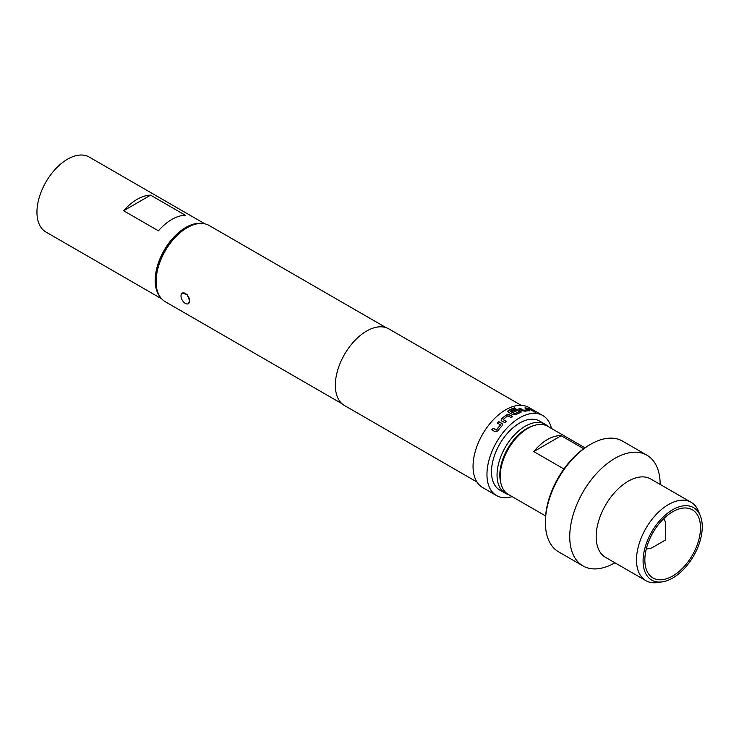 <?xml version="1.0" encoding="UTF-8"?>
<svg xmlns="http://www.w3.org/2000/svg" width="739" height="739" viewBox="0 0 739 739"><rect width="100%" height="100%" fill="white"/><g stroke="black" fill="none" stroke-linecap="round" stroke-linejoin="round"><path stroke-width="1.11" d="M535.692 412.501L535.378 412.297C533.715 411.512 533.216 411.42 533.872 412.02M533.946 411.845L535.461 412.113C533.789 411.327 533.29 411.244 533.946 411.845L533.53 411.466M515.693 408.75L514.418 408.011A46.03 26.576 120 0 0 508.358 410.708L507.795 411.42M520.764 412.602L520.736 411.355L518.686 410.173L515.998 409.849A46.03 26.576 120 0 0 512.007 411.623M521.337 411.946L520.792 412.436L520.764 411.18L518.723 409.997L516.016 409.674A46.234 26.687 120 0 0 511.859 411.54L513.319 412.38A46.234 26.687 120 0 1 517.448 410.533L519.268 411.771A46.03 26.576 120 0 0 514.593 413.914L510.169 411.198A46.234 26.687 120 0 1 515.905 408.676L514.446 407.836A46.234 26.687 120 0 0 508.358 410.551L507.795 411.337M663.677 518.686A17.708 10.226 -60 0 1 665.719 525.42L665.719 539.867L653.202 547.1A17.708 10.226 -60 0 1 646.348 548.698M644.851 559.95A39.343 22.715 120 0 0 652.999 577.963A39.343 22.715 120 0 0 683.316 567.423A39.343 22.715 120 0 0 700.498 527.822A39.343 22.715 120 0 0 692.351 509.808A39.343 22.715 120 0 0 662.024 520.358A39.343 22.715 120 0 0 644.851 559.95M182.256 293.124L187.216 294.621L189.618 300.902A6.097 3.519 60 0 1 188.362 303.692A6.097 3.519 60 0 1 185.304 303.387A6.097 3.519 60 0 1 181 295.923A6.097 3.519 60 0 1 182.256 293.124A6.097 3.519 60 0 1 186.958 294.759A6.097 3.519 60 0 1 189.618 300.902L188.362 303.692M521.207 405.323L388.769 328.864A44.266 25.56 120 0 0 366.636 331.054A44.266 25.56 120 0 0 337.723 370.063A44.266 25.56 120 0 0 344.503 405.535L476.941 481.994M501.55 418.828L501.605 420.824L505.014 422.791A46.234 26.687 120 0 1 506.418 421.498L503.204 419.503A46.234 26.687 120 0 1 507.832 415.789L511.24 417.627A46.234 26.687 120 0 1 512.69 416.63L509.282 414.662L506.566 414.801A46.234 26.687 120 0 0 501.55 418.828L501.652 420.953M501.079 420.205L501.605 420.824M500.543 424.842L500.552 424.99A46.234 26.687 120 0 0 496.377 429.941L492.978 428.13A46.234 26.687 120 0 0 491.758 429.765L495.167 431.733L497.67 430.994A46.234 26.687 120 0 1 502.187 425.646L502.095 423.539L498.686 421.572A46.234 26.687 120 0 0 497.329 422.985L500.552 424.99M502.603 424.094L498.686 421.572M551.47 428.472A46.234 26.687 120 0 0 542.768 415.503L528.856 407.475A46.234 26.687 120 0 0 505.744 409.766A46.234 26.687 120 0 0 475.546 450.504A46.234 26.687 120 0 0 482.632 487.546L496.543 495.583A46.234 26.687 120 0 0 512.118 496.626M542.768 415.503A46.234 26.687 120 0 0 519.656 417.794A46.234 26.687 120 0 0 489.449 458.531A46.234 26.687 120 0 0 496.543 495.583M507.878 410.995L508.358 412.122L512.986 414.791L515.711 414.791A46.234 26.687 120 0 1 520.792 412.436M156.095 281.541L156.095 279.933A42.003 24.248 -60 0 1 185.794 228.499L187.189 227.695A43.971 25.385 120 0 0 156.095 281.541A43.971 25.385 120 0 0 165.203 301.669L342.102 403.799M159.966 296.662A43.278 24.987 -60 0 1 155.19 280.46A43.278 24.987 -60 0 1 171.06 240.323A43.278 24.987 -60 0 1 202.218 223.492M161.675 298.842L45.91 232.009A43.278 24.987 -60 0 1 36.95 212.195A43.278 24.987 -60 0 1 55.841 168.64A43.278 24.987 -60 0 1 89.197 157.047L204.952 223.871M508.663 494.631A39.841 23.001 -60 0 1 505.3 493.255L499.74 490.04A39.841 23.001 -60 0 1 493.634 458.125A39.841 23.001 -60 0 1 519.656 423.013A39.841 23.001 -60 0 1 539.572 421.045L545.142 424.251A39.841 23.001 -60 0 1 548.015 426.486M505.3 493.255A39.841 23.001 -60 0 1 499.194 461.33A39.841 23.001 -60 0 1 525.217 426.227A39.841 23.001 -60 0 1 545.142 424.251M533.419 425.719A37.874 21.865 120 0 0 526.611 428.638A37.874 21.865 120 0 0 500.709 482.373M545.391 522.602L545.391 520.995A61.965 35.777 -60 0 1 589.205 445.1L590.6 444.296A63.933 36.913 120 0 0 545.391 522.602A63.933 36.913 120 0 0 558.629 551.876L582.979 565.926A63.933 36.913 120 0 0 614.903 562.785M500.183 476.424L500.183 474.817A37.375 21.579 -60 0 1 526.611 429.036L527.997 428.232A39.343 22.715 120 0 0 500.183 476.424A39.343 22.715 120 0 0 508.33 494.437L545.594 515.951M672.675 509.725A41.837 24.156 120 0 0 643.577 554.49A41.837 24.156 120 0 0 662.116 581.898A41.837 24.156 120 0 0 672.675 578.046A41.837 24.156 120 0 0 700.313 515.739A41.837 24.156 120 0 0 672.675 509.725M662.116 581.898L657.082 582.581A45.245 26.124 -60 0 1 645.877 580.66A45.245 26.124 -60 0 1 638.939 544.403A45.245 26.124 -60 0 1 668.499 504.534A45.245 26.124 -60 0 1 691.122 502.289A45.245 26.124 -60 0 1 698.392 511.037L700.313 515.739M563.912 468.988L533.761 451.575A39.343 22.715 -60 0 1 547.479 439.483A39.343 22.715 -60 0 1 561.197 435.733L583.662 448.712M660.158 484.414A63.933 36.913 120 0 0 646.911 455.187A63.933 36.913 120 0 0 614.94 458.356A63.933 36.913 120 0 0 573.178 514.695A63.933 36.913 120 0 0 582.979 565.926M691.122 502.289L650.782 479.001A45.245 26.124 120 0 0 628.159 481.246A45.245 26.124 120 0 0 598.599 521.115A45.245 26.124 120 0 0 605.537 557.372L645.877 580.66M386.072 327.645L209.174 225.515A43.971 25.385 120 0 0 187.189 227.695L185.794 228.499M646.911 455.187L622.571 441.128A63.933 36.913 120 0 0 590.6 444.296L589.205 445.1M584.946 447.806L547.673 426.283A39.343 22.715 120 0 0 527.997 428.232L526.611 429.036M561.197 435.733L533.761 451.575M158.405 230.817L123.625 210.744A43.278 24.987 -60 0 1 150.59 195.17L185.369 215.252A43.278 24.987 120 0 0 158.405 230.817M123.625 210.744L150.59 195.17M519.295 411.605A46.234 26.687 120 0 0 514.603 413.757L510.169 411.198M528.126 409.794L528.136 409.849A46.234 26.687 120 0 0 523.766 410.311L520.367 408.418A46.234 26.687 120 0 0 518.963 408.741L522.371 410.708L525.041 411.198A46.234 26.687 120 0 1 529.771 410.699L529.614 409.951L526.205 407.983A46.234 26.687 120 0 0 524.912 407.937L528.126 409.794M529.771 410.699L529.614 409.951L526.205 407.983M533.623 411.106A46.234 26.687 120 0 0 532.403 410.884L527.628 408.131A46.234 26.687 120 0 1 528.847 408.353L533.623 411.106M533.031 410.986L528.847 408.353M528.773 408.528A46.03 26.576 120 0 0 528.08 408.39M523.766 410.311L523.72 410.487A46.03 26.576 120 0 1 528.071 410.034L528.136 409.849M523.535 410.45L520.367 408.418M520.321 408.602A46.03 26.576 120 0 0 519.166 408.861M529.706 410.875L529.54 410.127M526.131 408.159A46.03 26.576 120 0 0 525.226 408.122M512.57 416.704L509.291 414.81L506.566 414.801M506.575 414.958A46.03 26.576 120 0 0 501.587 418.958M506.344 421.563L503.204 419.641M500.608 425.11A46.03 26.576 120 0 0 496.451 430.033L496.377 429.941M496.266 430.08L492.978 428.13M493.052 428.232A46.03 26.576 120 0 0 491.86 429.821M502.631 424.177L502.141 423.659M498.733 421.692A46.03 26.576 120 0 0 497.439 423.05M665.719 539.867L653.202 547.1"/></g></svg>
